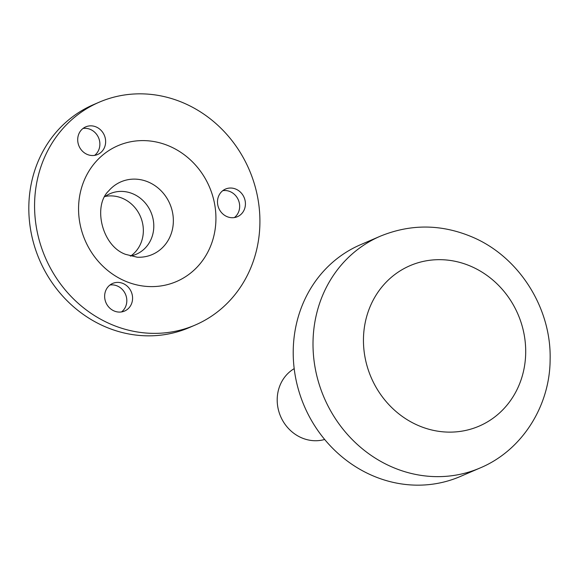 <?xml version="1.0" encoding="UTF-8"?>
<svg xmlns="http://www.w3.org/2000/svg" width="579" height="579" viewBox="0 0 579 579"><rect width="100%" height="100%" fill="white"/><g stroke="black" fill="none" stroke-linecap="round" stroke-linejoin="round"><path stroke-width="0.87" d="M294.19 368.649A38.822 35.522 66.7 0 0 277.406 404.084A38.822 35.522 66.7 0 0 301.196 437.63A38.822 35.522 66.7 0 0 324.674 439.475M380.309 236.196L360.522 244.714A126.171 115.445 66.7 0 0 293.358 358.712A126.171 115.445 66.7 0 0 371.211 475.062A126.171 115.445 66.7 0 0 460.276 476.503L480.063 467.984C521.896 450.549 550.007 406.147 550.122 359.53C551.454 308.412 519.501 257.387 473.101 237.383C441.98 224.022 411.054 223.632 380.309 236.196A126.171 115.445 66.7 0 0 313.145 350.201A126.171 115.445 66.7 0 0 390.999 466.544A126.171 115.445 66.7 0 0 480.063 467.984M105.117 196.455A32.996 30.195 -113.3 0 1 122.958 198.532A32.996 30.195 -113.3 0 1 143.035 225.882A32.996 30.195 -113.3 0 1 130.738 255.99M104.77 196.701A32.996 30.195 -113.3 0 1 110.104 193.661A32.996 30.195 -113.3 0 1 133.394 194.037A32.996 30.195 -113.3 0 1 153.761 224.471A32.996 30.195 -113.3 0 1 136.195 254.282A32.996 30.195 -113.3 0 1 130.318 256.07M236.131 189.232A15.047 13.766 -113.3 0 1 245.409 203.106A15.047 13.766 -113.3 0 1 237.404 216.698A15.047 13.766 -113.3 0 1 226.787 216.524A15.047 13.766 -113.3 0 1 217.501 202.657A15.047 13.766 -113.3 0 1 225.506 189.058A15.047 13.766 -113.3 0 1 236.131 189.232M234.372 217.574A15.047 13.766 66.7 0 0 239.482 203.88A15.047 13.766 66.7 0 0 230.37 191.714A15.047 13.766 66.7 0 0 222.785 190.665M96.346 127.04A15.047 13.766 -113.3 0 1 105.624 140.907A15.047 13.766 -113.3 0 1 97.619 154.506A15.047 13.766 -113.3 0 1 87.002 154.332A15.047 13.766 -113.3 0 1 77.716 140.458A15.047 13.766 -113.3 0 1 85.728 126.866A15.047 13.766 -113.3 0 1 96.346 127.04M94.587 155.382A15.047 13.766 66.7 0 0 99.697 141.681A15.047 13.766 66.7 0 0 90.585 129.515A15.047 13.766 66.7 0 0 83 128.466M123.284 283.594A15.047 13.766 -113.3 0 1 132.562 297.468A15.047 13.766 -113.3 0 1 124.557 311.061A15.047 13.766 -113.3 0 1 113.94 310.887A15.047 13.766 -113.3 0 1 104.654 297.02A15.047 13.766 -113.3 0 1 112.666 283.428A15.047 13.766 -113.3 0 1 123.284 283.594M121.525 311.936A15.047 13.766 66.7 0 0 126.635 298.243A15.047 13.766 66.7 0 0 117.523 286.077A15.047 13.766 66.7 0 0 109.938 285.027M99.284 102.165L93.53 104.64A121.322 111.002 66.7 0 0 28.95 214.259A121.322 111.002 66.7 0 0 103.807 326.136A121.322 111.002 66.7 0 0 189.449 327.519L195.21 325.043A121.322 111.002 66.7 0 0 259.783 215.424A121.322 111.002 66.7 0 0 184.925 103.547A121.322 111.002 66.7 0 0 99.284 102.165A121.322 111.002 66.7 0 0 34.704 211.784A121.322 111.002 66.7 0 0 109.569 323.654A121.322 111.002 66.7 0 0 195.21 325.043M471.704 266.658A87.349 79.924 66.7 0 0 368.121 311.878A87.349 79.924 66.7 0 0 417.452 425.138A87.349 79.924 66.7 0 0 521.035 379.918A87.349 79.924 66.7 0 0 471.704 266.658M148.897 182.284A39.575 36.209 66.7 0 0 108.671 190.925C92.778 205.806 101.709 245.829 125.527 254.34L137.201 257.206A39.575 36.209 66.7 0 0 172.875 226.975A39.575 36.209 66.7 0 0 148.897 182.284M124.275 280.692A73.96 67.671 -113.3 0 1 82.515 184.802A73.96 67.671 -113.3 0 1 170.219 146.516A73.96 67.671 -113.3 0 1 211.979 242.406A73.96 67.671 -113.3 0 1 124.275 280.692"/></g></svg>
